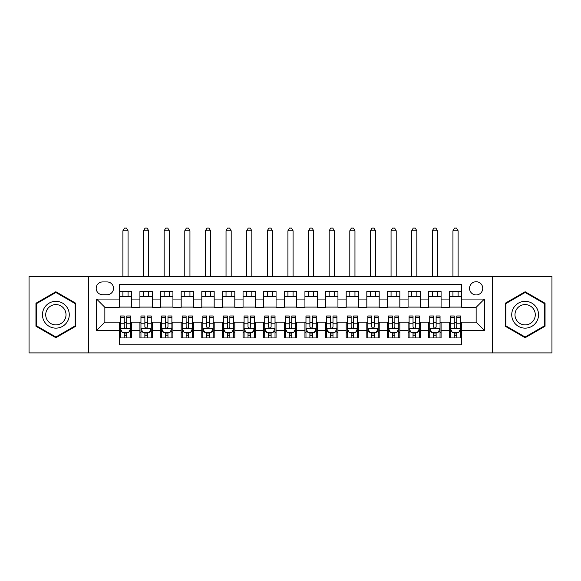 <?xml version="1.0" encoding="UTF-8"?>
<svg xmlns="http://www.w3.org/2000/svg" width="581" height="581" viewBox="0 0 581 581"><rect width="100%" height="100%" fill="white"/><g stroke="black" fill="none" stroke-linecap="round" stroke-linejoin="round"><path stroke-width="0.87" d="M476.144 281.734A6.602 6.602 0 0 0 469.542 288.336A6.602 6.602 0 0 0 476.144 294.937A6.602 6.602 0 0 0 482.746 288.336A6.602 6.602 0 0 0 476.144 281.734M492.644 352.899L551.95 352.899L551.95 276.578L492.644 276.578L492.644 352.899L88.356 352.899L88.356 276.578L29.05 276.578L29.05 352.899L88.356 352.899M461.706 291.531L449.331 291.531L449.331 299.062L441.081 299.062L441.081 307.313L449.331 307.313L449.331 299.062M441.081 299.062L441.081 291.531L428.705 291.531L428.705 299.062L420.448 299.062L420.448 307.313L428.705 307.313L428.705 299.062M420.448 299.062L420.448 291.531L408.073 291.531L408.073 299.062L399.822 299.062L399.822 307.313L408.073 307.313L408.073 299.062M399.822 299.062L399.822 291.531L387.447 291.531L387.447 299.062L379.197 299.062L379.197 307.313L387.447 307.313L387.447 299.062M379.197 299.062L379.197 291.531L366.822 291.531L366.822 299.062L358.571 299.062L358.571 307.313L366.822 307.313L366.822 299.062M358.571 299.062L358.571 291.531L346.196 291.531L346.196 299.062L337.946 299.062L337.946 307.313L346.196 307.313L346.196 299.062M337.946 299.062L337.946 291.531L325.563 291.531L325.563 299.062L317.313 299.062L317.313 307.313L325.563 307.313L325.563 299.062M317.313 299.062L317.313 291.531L304.938 291.531L304.938 299.062L296.688 299.062L296.688 307.313L304.938 307.313L304.938 299.062M296.688 299.062L296.688 291.531L284.312 291.531L284.312 299.062L276.062 299.062L276.062 307.313L284.312 307.313L284.312 299.062M276.062 299.062L276.062 291.531L263.687 291.531L263.687 299.062L255.437 299.062L255.437 307.313L263.687 307.313L263.687 299.062M255.437 299.062L255.437 291.531L243.054 291.531L243.054 299.062L234.804 299.062L234.804 307.313L243.054 307.313L243.054 299.062M234.804 299.062L234.804 291.531L222.429 291.531L222.429 299.062L214.178 299.062L214.178 307.313L222.429 307.313L222.429 299.062M214.178 299.062L214.178 291.531L201.803 291.531L201.803 299.062L193.553 299.062L193.553 307.313L201.803 307.313L201.803 299.062M193.553 299.062L193.553 291.531L181.178 291.531L181.178 299.062L172.927 299.062L172.927 307.313L181.178 307.313L181.178 299.062M172.927 299.062L172.927 291.531L160.552 291.531L160.552 299.062L152.295 299.062L152.295 307.313L160.552 307.313L160.552 299.062M152.295 299.062L152.295 291.531L139.919 291.531L139.919 307.313L131.669 307.313L131.669 291.531L119.294 291.531M119.294 337.946L131.669 337.946L131.669 322.164L139.919 322.164L139.919 337.946L152.295 337.946L152.295 322.164L160.552 322.164L160.552 330.415L152.295 330.415M160.552 330.415L160.552 337.946L172.927 337.946L172.927 322.164L181.178 322.164L181.178 330.415L172.927 330.415M181.178 330.415L181.178 337.946L193.553 337.946L193.553 322.164L201.803 322.164L201.803 330.415L193.553 330.415M201.803 330.415L201.803 337.946L214.178 337.946L214.178 322.164L222.429 322.164L222.429 330.415L214.178 330.415M222.429 330.415L222.429 337.946L234.804 337.946L234.804 322.164L243.054 322.164L243.054 330.415L234.804 330.415M243.054 330.415L243.054 337.946L255.437 337.946L255.437 322.164L263.687 322.164L263.687 330.415L255.437 330.415M263.687 330.415L263.687 337.946L276.062 337.946L276.062 322.164L284.312 322.164L284.312 330.415L276.062 330.415M284.312 330.415L284.312 337.946L296.688 337.946L296.688 322.164L304.938 322.164L304.938 330.415L296.688 330.415M304.938 330.415L304.938 337.946L317.313 337.946L317.313 322.164L325.563 322.164L325.563 330.415L317.313 330.415M325.563 330.415L325.563 337.946L337.946 337.946L337.946 322.164L346.196 322.164L346.196 330.415L337.946 330.415M346.196 330.415L346.196 337.946L358.571 337.946L358.571 322.164L366.822 322.164L366.822 330.415L358.571 330.415M366.822 330.415L366.822 337.946L379.197 337.946L379.197 322.164L387.447 322.164L387.447 330.415L379.197 330.415M387.447 330.415L387.447 337.946L399.822 337.946L399.822 322.164L408.073 322.164L408.073 330.415L399.822 330.415M408.073 330.415L408.073 337.946L420.448 337.946L420.448 322.164L428.705 322.164L428.705 330.415L420.448 330.415M428.705 330.415L428.705 337.946L441.081 337.946L441.081 322.164L449.331 322.164L449.331 330.415L441.081 330.415M102.583 294.727L107.122 294.727A6.391 6.391 0 0 0 113.52 288.336A6.391 6.391 0 0 0 107.122 281.938L102.583 281.938A6.391 6.391 0 0 0 96.192 288.336A6.391 6.391 0 0 0 102.583 294.727M492.644 276.578L88.356 276.578M461.706 299.062L461.706 284.625L119.294 284.625L119.294 307.313L104.856 307.313L104.856 322.164L119.294 322.164L119.294 344.853L461.706 344.853L461.706 322.164L476.144 322.164L476.144 307.313L461.706 307.313L461.706 299.062L484.394 299.062L484.394 330.415L461.706 330.415M119.294 330.415L96.606 330.415L96.606 299.062L119.294 299.062M449.331 330.415L449.331 337.946L461.706 337.946M119.294 296.688L131.669 296.688M119.294 307.102L131.669 307.102M119.294 322.368L120.325 322.368M124.247 322.368L126.723 322.368M130.638 322.368L131.669 322.368M119.294 332.782L120.325 332.782M124.247 332.782L126.723 332.782M130.638 332.782L131.669 332.782M139.919 307.102L152.295 307.102M139.919 296.688L152.295 296.688M139.919 322.368L140.951 322.368M144.872 322.368L147.349 322.368M151.263 322.368L152.295 322.368M139.919 332.782L140.951 332.782M144.872 332.782L147.349 332.782M151.263 332.782L152.295 332.782M160.552 322.368L161.583 322.368M165.498 322.368L167.974 322.368M171.896 322.368L172.927 322.368M160.552 332.782L161.583 332.782M165.498 332.782L167.974 332.782M171.896 332.782L172.927 332.782M160.552 296.688L172.927 296.688M160.552 307.102L172.927 307.102M181.178 322.368L182.209 322.368M186.123 322.368L188.6 322.368M192.522 322.368L193.553 322.368M181.178 332.782L182.209 332.782M186.123 332.782L188.6 332.782M192.522 332.782L193.553 332.782M181.178 296.688L193.553 296.688M181.178 307.102L193.553 307.102M201.803 322.368L202.834 322.368M206.756 322.368L209.225 322.368M213.147 322.368L214.178 322.368M201.803 332.782L202.834 332.782M206.756 332.782L209.225 332.782M213.147 332.782L214.178 332.782M201.803 296.688L214.178 296.688M201.803 307.102L214.178 307.102M222.429 322.368L223.46 322.368M227.382 322.368L229.858 322.368M233.773 322.368L234.804 322.368M222.429 332.782L223.46 332.782M227.382 332.782L229.858 332.782M233.773 332.782L234.804 332.782M222.429 296.688L234.804 296.688M222.429 307.102L234.804 307.102M243.054 322.368L244.085 322.368M248.007 322.368L250.484 322.368M254.405 322.368L255.437 322.368M243.054 332.782L244.085 332.782M248.007 332.782L250.484 332.782M254.405 332.782L255.437 332.782M243.054 296.688L255.437 296.688M243.054 307.102L255.437 307.102M263.687 322.368L264.718 322.368M268.633 322.368L271.109 322.368M275.031 322.368L276.062 322.368M263.687 332.782L264.718 332.782M268.633 332.782L271.109 332.782M275.031 332.782L276.062 332.782M263.687 296.688L276.062 296.688M263.687 307.102L276.062 307.102M284.312 322.368L285.344 322.368M289.265 322.368L291.735 322.368M295.656 322.368L296.688 322.368M284.312 332.782L285.344 332.782M289.265 332.782L291.735 332.782M295.656 332.782L296.688 332.782M284.312 296.688L296.688 296.688M284.312 307.102L296.688 307.102M304.938 322.368L305.969 322.368M309.891 322.368L312.367 322.368M316.282 322.368L317.313 322.368M304.938 332.782L305.969 332.782M309.891 332.782L312.367 332.782M316.282 332.782L317.313 332.782M304.938 296.688L317.313 296.688M304.938 307.102L317.313 307.102M325.563 322.368L326.595 322.368M330.516 322.368L332.993 322.368M336.915 322.368L337.946 322.368M325.563 332.782L326.595 332.782M330.516 332.782L332.993 332.782M336.915 332.782L337.946 332.782M325.563 296.688L337.946 296.688M325.563 307.102L337.946 307.102M346.196 322.368L347.227 322.368M351.142 322.368L353.618 322.368M357.54 322.368L358.571 322.368M346.196 332.782L347.227 332.782M351.142 332.782L353.618 332.782M357.54 332.782L358.571 332.782M346.196 296.688L358.571 296.688M346.196 307.102L358.571 307.102M366.822 322.368L367.853 322.368M371.775 322.368L374.244 322.368M378.166 322.368L379.197 322.368M366.822 332.782L367.853 332.782M371.775 332.782L374.244 332.782M378.166 332.782L379.197 332.782M366.822 296.688L379.197 296.688M366.822 307.102L379.197 307.102M387.447 322.368L388.478 322.368M392.4 322.368L394.877 322.368M398.791 322.368L399.822 322.368M387.447 332.782L388.478 332.782M392.4 332.782L394.877 332.782M398.791 332.782L399.822 332.782M387.447 296.688L399.822 296.688M387.447 307.102L399.822 307.102M408.073 322.368L409.104 322.368M413.026 322.368L415.502 322.368M419.417 322.368L420.448 322.368M408.073 332.782L409.104 332.782M413.026 332.782L415.502 332.782M419.417 332.782L420.448 332.782M408.073 296.688L420.448 296.688M408.073 307.102L420.448 307.102M428.705 322.368L429.737 322.368M433.651 322.368L436.128 322.368M440.049 322.368L441.081 322.368M428.705 332.782L429.737 332.782M433.651 332.782L436.128 332.782M440.049 332.782L441.081 332.782M428.705 296.688L441.081 296.688M428.705 307.102L441.081 307.102M449.331 322.368L450.362 322.368M454.277 322.368L456.753 322.368M460.675 322.368L461.706 322.368M449.331 332.782L450.362 332.782M454.277 332.782L456.753 332.782M460.675 332.782L461.706 332.782M449.331 296.688L461.706 296.688M449.331 307.102L461.706 307.102M104.856 307.313L96.606 299.062M104.856 322.164L96.606 330.415M484.394 299.062L476.144 307.313M484.394 330.415L476.144 322.164M55.863 337.721L75.77 326.231L75.77 303.246L55.863 291.749L35.957 303.246L35.957 326.231L55.863 337.721M545.043 303.246L525.137 291.749L505.23 303.246L505.23 326.231L525.137 337.721L545.043 326.231L545.043 303.246M124.247 335.259L126.723 335.259M120.325 317.654L124.247 317.654L124.247 315.977L120.325 315.977L120.325 328.555L122.388 332.681L128.575 332.681L130.638 328.555L130.638 315.977L126.723 315.977L126.723 317.654L130.638 317.654M130.638 328.555L130.638 337.946M120.325 328.555L120.325 337.946M126.723 332.681L126.723 337.946M124.247 337.946L124.247 332.681M124.247 317.654L124.247 327.009C125.068 328.599 125.895 328.599 126.723 327.009L126.723 317.654M128.06 296.688L128.06 291.531M128.06 276.578L128.06 230.788L122.903 230.788L122.903 276.578M122.903 296.688L122.903 291.531M122.903 230.788L124.45 228.101L126.513 228.101L128.06 230.788M55.863 301.328A13.407 13.407 0 0 0 42.457 314.735A13.407 13.407 0 0 0 55.863 328.142A13.407 13.407 0 0 0 69.27 314.735A13.407 13.407 0 0 0 55.863 301.328M55.863 304.589A10.153 10.153 0 0 0 45.717 314.735A10.153 10.153 0 0 0 55.863 324.888A10.153 10.153 0 0 0 66.016 314.735A10.153 10.153 0 0 0 55.863 304.589M75.152 325.876L55.863 337.009L36.581 325.876L36.581 303.602L55.863 292.468L75.152 303.602L75.152 325.876M513.524 308.032A13.407 13.407 0 0 0 518.434 326.348A13.407 13.407 0 0 0 536.75 321.438A13.407 13.407 0 0 0 531.84 303.122A13.407 13.407 0 0 0 513.524 308.032M516.342 309.658A10.153 10.153 0 0 0 520.06 323.53A10.153 10.153 0 0 0 533.924 319.811A10.153 10.153 0 0 0 530.213 305.947A10.153 10.153 0 0 0 516.342 309.658M544.419 303.602L544.419 325.876L525.137 337.009L505.848 325.876L505.848 303.602L525.137 292.468L544.419 303.602M144.872 335.259L147.349 335.259M140.951 317.654L144.872 317.654L144.872 315.977L140.951 315.977L140.951 328.555L143.013 332.681L149.201 332.681L151.263 328.555L151.263 315.977L147.349 315.977L147.349 317.654L151.263 317.654M151.263 328.555L151.263 337.946M140.951 328.555L140.951 337.946M147.349 332.681L147.349 337.946M144.872 337.946L144.872 332.681M144.872 317.654L144.872 327.009C145.693 328.599 146.521 328.599 147.349 327.009L147.349 317.654M148.685 296.688L148.685 291.531M148.685 276.578L148.685 230.788L143.529 230.788L143.529 276.578M143.529 296.688L143.529 291.531M143.529 230.788L145.076 228.101L147.138 228.101L148.685 230.788M165.498 335.259L167.974 335.259M161.583 317.654L165.498 317.654L165.498 315.977L161.583 315.977L161.583 328.555L163.646 332.681L169.834 332.681L171.896 328.555L171.896 315.977L167.974 315.977L167.974 317.654L171.896 317.654M171.896 328.555L171.896 337.946M161.583 328.555L161.583 337.946M167.974 332.681L167.974 337.946M165.498 337.946L165.498 332.681M165.498 317.654L165.498 327.009C166.326 328.599 167.146 328.599 167.974 327.009L167.974 317.654M169.318 296.688L169.318 291.531M169.318 276.578L169.318 230.788L164.162 230.788L164.162 276.578M164.162 296.688L164.162 291.531M164.162 230.788L165.708 228.101L167.771 228.101L169.318 230.788M186.123 335.259L188.6 335.259M182.209 317.654L186.123 317.654L186.123 315.977L182.209 315.977L182.209 328.555L184.271 332.681L190.459 332.681L192.522 328.555L192.522 315.977L188.6 315.977L188.6 317.654L192.522 317.654M192.522 328.555L192.522 337.946M182.209 328.555L182.209 337.946M188.6 332.681L188.6 337.946M186.123 337.946L186.123 332.681M186.123 317.654L186.123 327.009C186.951 328.599 187.772 328.599 188.6 327.009L188.6 317.654M189.943 296.688L189.943 291.531M189.943 276.578L189.943 230.788L184.787 230.788L184.787 276.578M184.787 296.688L184.787 291.531M184.787 230.788L186.334 228.101L188.397 228.101L189.943 230.788M206.756 335.259L209.225 335.259M202.834 317.654L206.756 317.654L206.756 315.977L202.834 315.977L202.834 328.555L204.897 332.681L211.085 332.681L213.147 328.555L213.147 315.977L209.225 315.977L209.225 317.654L213.147 317.654M213.147 328.555L213.147 337.946M202.834 328.555L202.834 337.946M209.225 332.681L209.225 337.946M206.756 337.946L206.756 332.681M206.756 317.654L206.756 327.009C207.577 328.599 208.405 328.599 209.225 327.009L209.225 317.654M210.569 296.688L210.569 291.531M210.569 276.578L210.569 230.788L205.413 230.788L205.413 276.578M205.413 296.688L205.413 291.531M205.413 230.788L206.959 228.101L209.022 228.101L210.569 230.788M227.382 335.259L229.858 335.259M223.46 317.654L227.382 317.654L227.382 315.977L223.46 315.977L223.46 328.555L225.522 332.681L231.71 332.681L233.773 328.555L233.773 315.977L229.858 315.977L229.858 317.654L233.773 317.654M233.773 328.555L233.773 337.946M223.46 328.555L223.46 337.946M229.858 332.681L229.858 337.946M227.382 337.946L227.382 332.681M227.382 317.654L227.382 327.009C228.202 328.599 229.03 328.599 229.858 327.009L229.858 317.654M231.194 296.688L231.194 291.531M231.194 276.578L231.194 230.788L226.038 230.788L226.038 276.578M226.038 296.688L226.038 291.531M226.038 230.788L227.585 228.101L229.648 228.101L231.194 230.788M248.007 335.259L250.484 335.259M244.085 317.654L248.007 317.654L248.007 315.977L244.085 315.977L244.085 328.555L246.148 332.681L252.343 332.681L254.405 328.555L254.405 315.977L250.484 315.977L250.484 317.654L254.405 317.654M254.405 328.555L254.405 337.946M244.085 328.555L244.085 337.946M250.484 332.681L250.484 337.946M248.007 337.946L248.007 332.681M248.007 317.654L248.007 327.009C248.835 328.599 249.656 328.599 250.484 327.009L250.484 317.654M251.827 296.688L251.827 291.531M251.827 276.578L251.827 230.788L246.664 230.788L246.664 276.578M246.664 296.688L246.664 291.531M246.664 230.788L248.218 228.101L250.28 228.101L251.827 230.788M268.633 335.259L271.109 335.259M264.718 317.654L268.633 317.654L268.633 315.977L264.718 315.977L264.718 328.555L266.781 332.681L272.968 332.681L275.031 328.555L275.031 315.977L271.109 315.977L271.109 317.654L275.031 317.654M275.031 328.555L275.031 337.946M264.718 328.555L264.718 337.946M271.109 332.681L271.109 337.946M268.633 337.946L268.633 332.681M268.633 317.654L268.633 327.009C269.461 328.599 270.281 328.599 271.109 327.009L271.109 317.654M272.453 296.688L272.453 291.531M272.453 276.578L272.453 230.788L267.296 230.788L267.296 276.578M267.296 296.688L267.296 291.531M267.296 230.788L268.843 228.101L270.906 228.101L272.453 230.788M289.265 335.259L291.735 335.259M285.344 317.654L289.265 317.654L289.265 315.977L285.344 315.977L285.344 328.555L287.406 332.681L293.594 332.681L295.656 328.555L295.656 315.977L291.735 315.977L291.735 317.654L295.656 317.654M295.656 328.555L295.656 337.946M285.344 328.555L285.344 337.946M291.735 332.681L291.735 337.946M289.265 337.946L289.265 332.681M289.265 317.654L289.265 327.009C290.086 328.599 290.914 328.599 291.735 327.009L291.735 317.654M293.078 296.688L293.078 291.531M293.078 276.578L293.078 230.788L287.922 230.788L287.922 276.578M287.922 296.688L287.922 291.531M287.922 230.788L289.469 228.101L291.531 228.101L293.078 230.788M309.891 335.259L312.367 335.259M305.969 317.654L309.891 317.654L309.891 315.977L305.969 315.977L305.969 328.555L308.032 332.681L314.219 332.681L316.282 328.555L316.282 315.977L312.367 315.977L312.367 317.654L316.282 317.654M316.282 328.555L316.282 337.946M305.969 328.555L305.969 337.946M312.367 332.681L312.367 337.946M309.891 337.946L309.891 332.681M309.891 317.654L309.891 327.009C310.712 328.599 311.539 328.599 312.367 327.009L312.367 317.654M313.704 296.688L313.704 291.531M313.704 276.578L313.704 230.788L308.547 230.788L308.547 276.578M308.547 296.688L308.547 291.531M308.547 230.788L310.094 228.101L312.157 228.101L313.704 230.788M330.516 335.259L332.993 335.259M326.595 317.654L330.516 317.654L330.516 315.977L326.595 315.977L326.595 328.555L328.657 332.681L334.852 332.681L336.915 328.555L336.915 315.977L332.993 315.977L332.993 317.654L336.915 317.654M336.915 328.555L336.915 337.946M326.595 328.555L326.595 337.946M332.993 332.681L332.993 337.946M330.516 337.946L330.516 332.681M330.516 317.654L330.516 327.009C331.344 328.599 332.165 328.599 332.993 327.009L332.993 317.654M334.336 296.688L334.336 291.531M334.336 276.578L334.336 230.788L329.173 230.788L329.173 276.578M329.173 296.688L329.173 291.531M329.173 230.788L330.72 228.101L332.782 228.101L334.336 230.788M351.142 335.259L353.618 335.259M347.227 317.654L351.142 317.654L351.142 315.977L347.227 315.977L347.227 328.555L349.29 332.681L355.478 332.681L357.54 328.555L357.54 315.977L353.618 315.977L353.618 317.654L357.54 317.654M357.54 328.555L357.54 337.946M347.227 328.555L347.227 337.946M353.618 332.681L353.618 337.946M351.142 337.946L351.142 332.681M351.142 317.654L351.142 327.009C351.97 328.599 352.79 328.599 353.618 327.009L353.618 317.654M354.962 296.688L354.962 291.531M354.962 276.578L354.962 230.788L349.806 230.788L349.806 276.578M349.806 296.688L349.806 291.531M349.806 230.788L351.352 228.101L353.415 228.101L354.962 230.788M371.775 335.259L374.244 335.259M367.853 317.654L371.775 317.654L371.775 315.977L367.853 315.977L367.853 328.555L369.915 332.681L376.103 332.681L378.166 328.555L378.166 315.977L374.244 315.977L374.244 317.654L378.166 317.654M378.166 328.555L378.166 337.946M367.853 328.555L367.853 337.946M374.244 332.681L374.244 337.946M371.775 337.946L371.775 332.681M371.775 317.654L371.775 327.009C372.595 328.599 373.423 328.599 374.244 327.009L374.244 317.654M375.587 296.688L375.587 291.531M375.587 276.578L375.587 230.788L370.431 230.788L370.431 276.578M370.431 296.688L370.431 291.531M370.431 230.788L371.978 228.101L374.041 228.101L375.587 230.788M392.4 335.259L394.877 335.259M388.478 317.654L392.4 317.654L392.4 315.977L388.478 315.977L388.478 328.555L390.541 332.681L396.729 332.681L398.791 328.555L398.791 315.977L394.877 315.977L394.877 317.654L398.791 317.654M398.791 328.555L398.791 337.946M388.478 328.555L388.478 337.946M394.877 332.681L394.877 337.946M392.4 337.946L392.4 332.681M392.4 317.654L392.4 327.009C393.221 328.599 394.049 328.599 394.877 327.009L394.877 317.654M396.213 296.688L396.213 291.531M396.213 276.578L396.213 230.788L391.057 230.788L391.057 276.578M391.057 296.688L391.057 291.531M391.057 230.788L392.603 228.101L394.666 228.101L396.213 230.788M413.026 335.259L415.502 335.259M409.104 317.654L413.026 317.654L413.026 315.977L409.104 315.977L409.104 328.555L411.166 332.681L417.354 332.681L419.417 328.555L419.417 315.977L415.502 315.977L415.502 317.654L419.417 317.654M419.417 328.555L419.417 337.946M409.104 328.555L409.104 337.946M415.502 332.681L415.502 337.946M413.026 337.946L413.026 332.681M413.026 317.654L413.026 327.009C413.846 328.599 414.674 328.599 415.502 327.009L415.502 317.654M416.838 296.688L416.838 291.531M416.838 276.578L416.838 230.788L411.682 230.788L411.682 276.578M411.682 296.688L411.682 291.531M411.682 230.788L413.229 228.101L415.292 228.101L416.838 230.788M433.651 335.259L436.128 335.259M429.737 317.654L433.651 317.654L433.651 315.977L429.737 315.977L429.737 328.555L431.799 332.681L437.987 332.681L440.049 328.555L440.049 315.977L436.128 315.977L436.128 317.654L440.049 317.654M440.049 328.555L440.049 337.946M429.737 328.555L429.737 337.946M436.128 332.681L436.128 337.946M433.651 337.946L433.651 332.681M433.651 317.654L433.651 327.009C434.479 328.599 435.3 328.599 436.128 327.009L436.128 317.654M437.471 296.688L437.471 291.531M437.471 276.578L437.471 230.788L432.315 230.788L432.315 276.578M432.315 296.688L432.315 291.531M432.315 230.788L433.862 228.101L435.924 228.101L437.471 230.788M454.277 335.259L456.753 335.259M450.362 317.654L454.277 317.654L454.277 315.977L450.362 315.977L450.362 328.555L452.425 332.681L458.612 332.681L460.675 328.555L460.675 315.977L456.753 315.977L456.753 317.654L460.675 317.654M460.675 328.555L460.675 337.946M450.362 328.555L450.362 337.946M456.753 332.681L456.753 337.946M454.277 337.946L454.277 332.681M454.277 317.654L454.277 327.009C455.105 328.599 455.932 328.599 456.753 327.009L456.753 317.654M458.097 296.688L458.097 291.531M458.097 276.578L458.097 230.788L452.94 230.788L452.94 276.578M452.94 296.688L452.94 291.531M452.94 230.788L454.487 228.101L456.55 228.101L458.097 230.788M139.919 330.415L131.669 330.415M139.919 299.062L131.669 299.062M120.376 328.657L130.587 328.657M130.638 331.548L129.142 331.548M121.821 331.548L120.325 331.548M126.723 323.777L130.638 323.777M120.325 323.777L124.247 323.777M124.247 333.952L126.723 333.952M141.001 328.657L151.213 328.657M151.263 331.548L149.775 331.548M142.447 331.548L140.951 331.548M147.349 323.777L151.263 323.777M140.951 323.777L144.872 323.777M144.872 333.952L147.349 333.952M161.634 328.657L171.845 328.657M171.896 331.548L170.4 331.548M163.072 331.548L161.583 331.548M167.974 323.777L171.896 323.777M161.583 323.777L165.498 323.777M165.498 333.952L167.974 333.952M182.26 328.657L192.471 328.657M192.522 331.548L191.026 331.548M183.705 331.548L182.209 331.548M188.6 323.777L192.522 323.777M182.209 323.777L186.123 323.777M186.123 333.952L188.6 333.952M202.885 328.657L213.096 328.657M213.147 331.548L211.651 331.548M204.33 331.548L202.834 331.548M209.225 323.777L213.147 323.777M202.834 323.777L206.756 323.777M206.756 333.952L209.225 333.952M223.511 328.657L233.722 328.657M233.773 331.548L232.277 331.548M224.956 331.548L223.46 331.548M229.858 323.777L233.773 323.777M223.46 323.777L227.382 323.777M227.382 333.952L229.858 333.952M244.143 328.657L254.347 328.657M254.405 331.548L252.909 331.548M245.581 331.548L244.085 331.548M250.484 323.777L254.405 323.777M244.085 323.777L248.007 323.777M248.007 333.952L250.484 333.952M264.769 328.657L274.98 328.657M275.031 331.548L273.535 331.548M266.214 331.548L264.718 331.548M271.109 323.777L275.031 323.777M264.718 323.777L268.633 323.777M268.633 333.952L271.109 333.952M285.394 328.657L295.606 328.657M295.656 331.548L294.16 331.548M286.84 331.548L285.344 331.548M291.735 323.777L295.656 323.777M285.344 323.777L289.265 323.777M289.265 333.952L291.735 333.952M306.02 328.657L316.231 328.657M316.282 331.548L314.786 331.548M307.465 331.548L305.969 331.548M312.367 323.777L316.282 323.777M305.969 323.777L309.891 323.777M309.891 333.952L312.367 333.952M326.653 328.657L336.857 328.657M336.915 331.548L335.419 331.548M328.091 331.548L326.595 331.548M332.993 323.777L336.915 323.777M326.595 323.777L330.516 323.777M330.516 333.952L332.993 333.952M347.278 328.657L357.489 328.657M357.54 331.548L356.044 331.548M348.723 331.548L347.227 331.548M353.618 323.777L357.54 323.777M347.227 323.777L351.142 323.777M351.142 333.952L353.618 333.952M367.904 328.657L378.115 328.657M378.166 331.548L376.67 331.548M369.349 331.548L367.853 331.548M374.244 323.777L378.166 323.777M367.853 323.777L371.775 323.777M371.775 333.952L374.244 333.952M388.529 328.657L398.74 328.657M398.791 331.548L397.295 331.548M389.974 331.548L388.478 331.548M394.877 323.777L398.791 323.777M388.478 323.777L392.4 323.777M392.4 333.952L394.877 333.952M409.155 328.657L419.366 328.657M419.417 331.548L417.928 331.548M410.6 331.548L409.104 331.548M415.502 323.777L419.417 323.777M409.104 323.777L413.026 323.777M413.026 333.952L415.502 333.952M429.787 328.657L439.999 328.657M440.049 331.548L438.553 331.548M431.225 331.548L429.737 331.548M436.128 323.777L440.049 323.777M429.737 323.777L433.651 323.777M433.651 333.952L436.128 333.952M450.413 328.657L460.624 328.657M460.675 331.548L459.179 331.548M451.858 331.548L450.362 331.548M456.753 323.777L460.675 323.777M450.362 323.777L454.277 323.777M454.277 333.952L456.753 333.952"/></g></svg>
